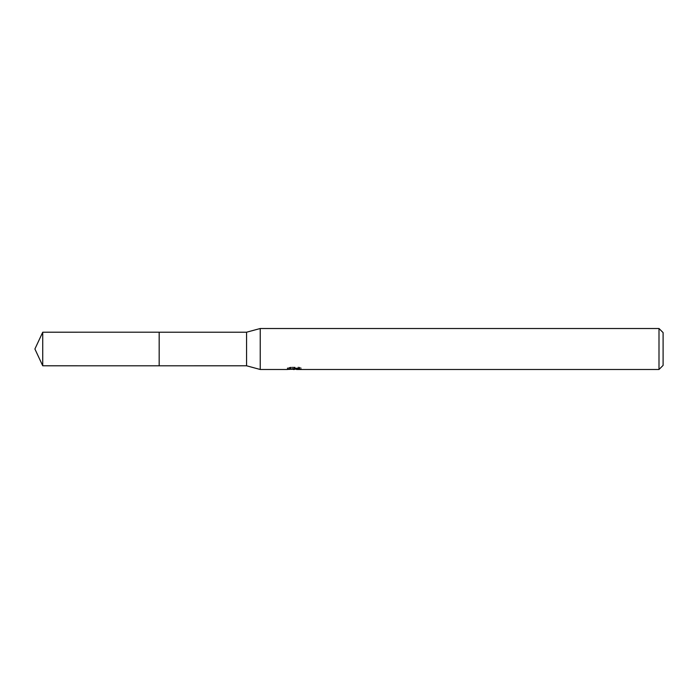 <?xml version="1.0" encoding="UTF-8"?>
<svg xmlns="http://www.w3.org/2000/svg" width="698" height="698" viewBox="0 0 698 698"><rect width="100%" height="100%" fill="white"/><g stroke="black" fill="none" stroke-linecap="round" stroke-linejoin="round"><path stroke-width="0.52" stroke-dasharray="3.49 2.62" d="M288.64 369.094L288.64 367.698L295.193 367.698L287.401 368.116L290.403 367.122L293.404 368.116L301.204 367.767L301.204 369.155M299.756 367.951L299.756 369.321L296.467 369.163M296.545 369.486L299.756 369.321M301.204 367.767L298.857 367.122L290.778 367.122L290.778 368.561M298.857 367.122L298.857 368.561M299.756 367.532L299.756 368.937M294.687 367.942L294.687 369.129M290.778 367.122L288.649 367.698M295.193 367.698L295.193 368.561M290.403 367.122L290.403 368.561L287.401 369.486L287.401 368.116L293.404 368.116M291.991 369.286L290.403 368.561M663.1 332.614L663.1 365.386M658.999 328.514L658.999 369.486M260.232 328.514L260.232 369.486M246.577 332.204L246.577 365.796M42.735 332.204L42.735 365.796M294.329 369.478L294.329 368.108M294.373 368.116L296.545 368.116M296.467 368.561L296.467 368.108"/><path stroke-width="1.05" d="M287.55 368.073L287.401 369.486L260.232 369.486L246.577 365.796L159.17 365.804L159.188 332.204L246.577 332.204L260.232 328.514L658.999 328.514L663.1 332.614L663.1 365.386L658.999 369.486L296.545 369.486L296.467 368.561M246.577 365.796L246.577 332.204M260.232 369.486L260.232 328.514M296.467 369.163L291.991 369.286M294.373 369.486L293.404 369.486M658.999 369.486L658.999 328.514M287.55 369.443L295.193 369.094L288.64 369.094M288.649 369.094L298.857 368.561L301.204 369.155L296.467 369.469M295.193 368.561L295.193 369.094M42.735 365.796L42.735 332.204L159.17 332.187L159.17 365.813L42.735 365.796L34.9 349L42.735 332.204"/></g></svg>
